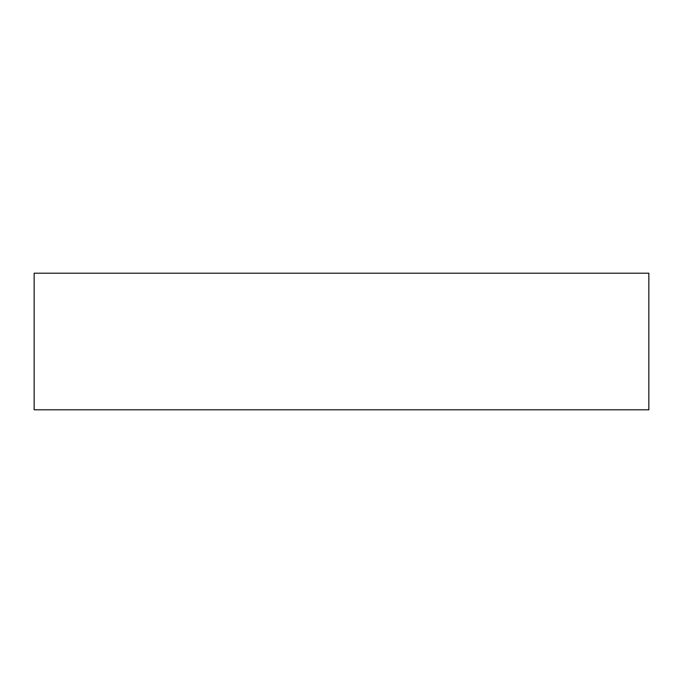<?xml version="1.0" encoding="UTF-8"?>
<svg xmlns="http://www.w3.org/2000/svg" width="683" height="683" viewBox="0 0 683 683"><rect width="100%" height="100%" fill="white"/><g stroke="black" fill="none" stroke-linecap="round" stroke-linejoin="round"><path stroke-width="1.02" d="M648.85 409.8L648.85 273.2L34.15 273.2L34.15 409.8L648.85 409.8"/></g></svg>
